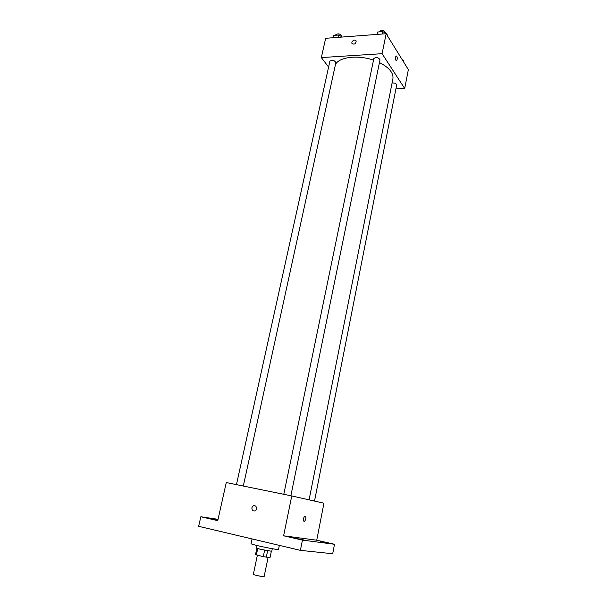 <?xml version="1.0" encoding="UTF-8"?>
<svg xmlns="http://www.w3.org/2000/svg" width="607" height="607" viewBox="0 0 607 607"><rect width="100%" height="100%" fill="white"/><g stroke="black" fill="none" stroke-linecap="round" stroke-linejoin="round"><path stroke-width="0.91" d="M257.368 555.23L253.354 574.305C252.952 574.852 264.28 577.219 264.128 576.559L268.104 557.393M271.329 551.331L270.039 557.552L263.271 556.68L255.517 554.601L256.844 548.311M257.702 548.591L256.359 554.98M264.614 550.246L263.271 556.68M272.293 548.705L271.761 551.277L260.411 549.312L256.48 548.083L257.019 545.518M267.611 550.815L266.276 557.241M252.042 538.917L251.04 543.622C250.076 544.418 279.099 550.481 278.53 549.365L279.349 545.374M334.503 544.267L302.43 540.109L283.613 535.791L291.762 495.927L323.941 503.211L316.733 540.215L334.503 544.267L332.704 553.751L300.397 550.352L198.648 526.299L200.826 516.762L218.05 519.319M302.43 540.109L300.397 550.352M291.762 495.927L226.274 482.557L217.754 520.647L200.826 516.762M251.806 507.953C252.785 505.563 254.189 505.032 256.002 506.367C256.966 510.297 255.767 511.709 252.406 510.601L251.806 507.953C252.785 505.563 254.189 505.032 256.002 506.367C256.966 510.297 255.767 511.709 252.406 510.601L251.806 507.96M217.845 520.229L209.324 518.386L217.883 520.062M320.215 541.588L326.703 542.81L320.215 541.588M296.224 538.439L303.204 539.737L296.224 538.439M316.733 540.215L283.613 535.791M304.092 521.595C302.961 520.024 303.189 518.188 304.79 516.079C306.376 516.989 306.277 518.795 304.502 521.512L304.092 521.595C302.954 520.024 303.189 518.188 304.79 516.071C306.376 516.989 306.277 518.795 304.502 521.512L304.092 521.595M335.489 64.41C339.298 56.982 357.94 54.683 373.495 60.139M379.451 62.551C389.186 67.567 393.67 72.992 392.911 78.819L309.084 499.849M283.795 494.303L373.829 58.545C376.31 56.914 378.373 57.331 380.012 59.79L290.859 495.744M236.449 484.629L329.897 61.17C332.317 59.698 334.32 60.161 335.891 62.559L243.308 486.032M392.084 82.977C394.755 82.863 396.288 83.538 396.682 85.01L314.509 501.079M395.908 88.91L404.679 88.523L382.084 53.682L321.346 57.582L328.599 67.051M404.679 88.523L408.352 69.63L386.158 33.719L382.084 53.682M386.158 33.719L325.656 38.302L321.346 57.582M351.855 42.315C353.221 39.88 354.678 39.44 356.226 41.01C355.603 44.099 354.162 44.865 351.901 43.309L351.855 42.315C353.228 39.88 354.685 39.447 356.233 41.01C355.603 44.099 354.162 44.865 351.901 43.309L351.855 42.315M395.999 60.427C395.309 58.606 395.362 57.096 396.143 55.897C397.448 56.762 397.631 58.371 396.697 60.723L395.999 60.427L396.697 60.723M396.143 55.897C397.448 56.762 397.631 58.371 396.69 60.723M403.245 61.368L403.42 60.518L402.327 59.881M400.916 57.597L401.811 59.038M342.302 37.042L338.744 35.009L333.804 35.388L333.281 37.725M338.744 35.009L338.228 37.353M335.618 35.252L335.717 34.796C338.145 33.226 340.125 33.688 341.658 36.185L341.566 36.625M386.993 35.069L387.175 34.182L382.85 31.61L377.645 32.012L376.962 34.417M382.85 31.61L382.357 34.007M377.645 32.012L377.152 34.402M379.337 31.883L379.413 31.511C381.894 29.773 383.943 30.183 385.544 32.748L385.46 33.157"/></g></svg>
